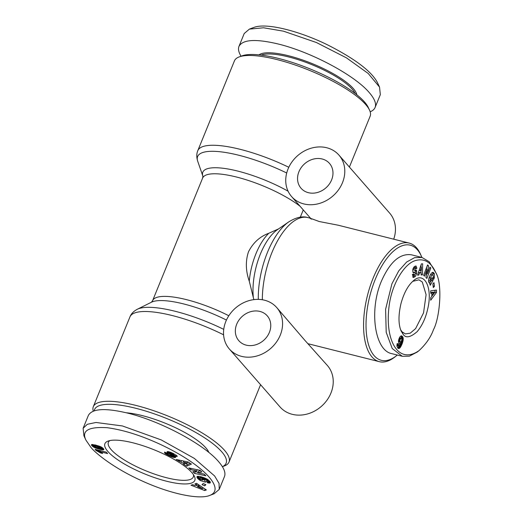 <?xml version="1.0" encoding="UTF-8"?>
<svg xmlns="http://www.w3.org/2000/svg" width="523" height="523" viewBox="0 0 523 523"><rect width="100%" height="100%" fill="white"/><g stroke="black" fill="none" stroke-linecap="round" stroke-linejoin="round"><path stroke-width="0.78" d="M222.412 466.699L224.321 465.98A73.285 19.541 -157.8 0 0 229.015 462.057A73.285 19.541 -157.8 0 0 224.537 450.323A73.285 19.541 -157.8 0 0 151.918 410.11A73.285 19.541 -157.8 0 0 93.31 406.678A73.285 19.541 -157.8 0 0 93.29 411.137M229.355 348.998L280.021 406.946A31.472 26.784 -41.2 0 0 292.252 414.314A31.472 26.784 -41.2 0 0 326.953 400.232A31.472 26.784 -41.2 0 0 327.405 365.518L304.543 339.957L276.745 307.57A31.472 26.784 138.8 0 1 276.294 342.284A31.472 26.784 138.8 0 1 241.593 356.366A31.472 26.784 138.8 0 1 229.355 348.998A31.472 26.784 138.8 0 1 229.813 314.284A31.472 26.784 138.8 0 1 264.514 300.202A31.472 26.784 138.8 0 1 276.745 307.57M236.723 324.168A18.88 16.069 138.8 0 1 250.922 311.61A18.88 16.069 138.8 0 1 267.266 315.853A18.88 16.069 138.8 0 1 269.384 332.393A18.88 16.069 138.8 0 1 255.185 344.951A18.88 16.069 138.8 0 1 238.834 340.708A18.88 16.069 138.8 0 1 236.723 324.168M421.499 256.492L420.721 254.701A61.145 27.667 104.1 0 0 416.517 247.81A61.145 27.667 104.1 0 0 409.176 243.077A61.145 27.667 104.1 0 0 369.99 286.728A61.145 27.667 104.1 0 0 371.984 356.934A61.145 27.667 104.1 0 0 379.325 361.668A61.145 27.667 104.1 0 0 394.996 356.895L396.532 355.679A59.347 26.85 -75.9 0 1 374.193 355.718A59.347 26.85 -75.9 0 1 375.292 279.295A59.347 26.85 -75.9 0 1 417.419 249.804A59.347 26.85 -75.9 0 1 421.499 256.492A59.347 26.85 -75.9 0 1 421.891 257.434M288.801 167.268A73.285 19.541 -157.8 0 0 197.799 150.65L234.441 60.858A73.285 19.541 22.2 0 1 239.135 56.929A73.285 19.541 22.2 0 1 302.582 67.67A73.285 19.541 22.2 0 1 365.669 104.502A73.285 19.541 22.2 0 1 369.539 110.144A73.285 19.541 22.2 0 1 370.14 116.237L349.397 167.059M326.725 147.748A31.472 26.784 138.8 0 1 338.956 155.115A31.472 26.784 138.8 0 1 338.505 189.836A31.472 26.784 138.8 0 1 303.804 203.918A31.472 26.784 138.8 0 1 291.573 196.543A31.472 26.784 138.8 0 1 292.024 161.829A31.472 26.784 138.8 0 1 326.725 147.748M409.176 243.077L338.289 225.23L319.187 221.517C310.891 218.398 308.367 217.62 311.63 219.163M393.701 239.181A31.472 26.784 -41.2 0 0 389.622 213.07L338.956 155.115M331.595 179.945A18.88 16.069 138.8 0 1 317.396 192.503A18.88 16.069 138.8 0 1 301.052 188.26A18.88 16.069 138.8 0 1 298.934 171.721A18.88 16.069 138.8 0 1 313.133 159.162A18.88 16.069 138.8 0 1 329.483 163.405A18.88 16.069 138.8 0 1 331.595 179.945M193.451 474.668A45.861 12.232 22.2 0 1 193.307 476.969A45.861 12.232 22.2 0 1 156.639 474.819A45.861 12.232 22.2 0 1 111.19 449.656A45.861 12.232 22.2 0 1 108.392 442.314A45.861 12.232 22.2 0 1 109.895 440.575M412.732 281.335L418.943 279.844L422.283 282.002L426.095 294.665L423.545 312.891L415.602 328.621L410.195 333.197L405.332 333.903L401.984 331.745L400.579 329.667M191.856 472.622A48.554 12.951 22.2 0 1 194.419 476.361A48.554 12.951 22.2 0 1 162.195 480.042A48.554 12.951 22.2 0 1 107.875 451.48A48.554 12.951 22.2 0 1 108.019 441.105A48.554 12.951 22.2 0 1 150.062 448.218A48.554 12.951 22.2 0 1 191.856 472.622M126.357 412.791A52.601 14.029 22.2 0 1 205.833 447.825A52.601 14.029 22.2 0 1 208.86 452.447M209.658 495.458L214.07 493.797L219.229 489.404L219.065 483.402L214.626 475.976L194.308 458.377L161.208 439.908L122.428 425.951L95.997 422.479L87.341 424.277L83.124 428.278L83.928 435.836L85.916 440.105L90.767 447.172C94.768 452.539 112.909 467.719 140.883 480.395C170.818 494.261 199.538 499.713 209.658 495.458C226.23 489.24 203.277 464.718 161.404 444.89C141.602 435.62 123.52 429.893 107.15 427.709C88.439 426.572 81.359 430.704 85.916 440.105M219.229 489.404L224.472 476.564C225.91 472.799 223.962 467.83 218.627 461.665C203.957 444.262 160.594 421.12 127.664 413.118C105.234 407.777 92.133 408.548 88.361 415.439L83.124 428.278M94.238 410.797A71.036 18.946 22.2 0 1 149.147 412.131A71.036 18.946 22.2 0 1 221.778 451.839A71.036 18.946 22.2 0 1 222.393 466.673M355.065 93.414A52.601 14.029 -157.8 0 0 352.201 89.165A52.601 14.029 -157.8 0 0 306.655 62.629A52.601 14.029 -157.8 0 0 261.18 55.098M356.804 94.768A53.503 14.265 -157.8 0 0 353.306 88.557A53.503 14.265 -157.8 0 0 304.242 60.57A53.503 14.265 -157.8 0 0 258.99 54.856M244.228 33.511L249.379 29.118L263.592 27.784L283.525 31.184L316.461 42.546L346.461 57.863L368.205 73.475L379.535 87.093L380.332 94.637L375.089 107.477C374.318 109.34 372.677 110.778 370.166 111.778M241.044 56.209C238.632 52.261 237.945 48.972 238.985 46.344C242.757 39.454 255.858 38.682 278.288 44.024C311.218 52.025 354.581 75.168 369.251 92.571C374.586 98.742 376.534 103.711 375.089 107.477M369.539 110.144L368.29 107.477A71.036 18.946 -157.8 0 0 364.544 102.005A71.036 18.946 -157.8 0 0 303.392 66.303A71.036 18.946 -157.8 0 0 241.888 55.896L239.135 56.929M431.88 275.091L430.285 277.837L430.076 280.766L430.756 281.269L431.475 280.746L430.893 279.295L431.874 277.589L433.024 280.459L430.259 285.264L429.834 284.211L430.22 283.322L428.873 282.446C427.526 279.635 431.076 271.568 433.292 272.418L434.312 273.725L434.306 277.726A3.877 1.752 -75.9 0 1 433.992 278.641A3.877 1.752 -75.9 0 1 433.645 279.374L432.966 277.922A1.576 0.713 104.1 0 0 433.129 277.589A1.576 0.713 104.1 0 0 433.371 276.464L432.717 274.817L430.377 274.712M430.436 274.614L432.717 274.817M430.285 277.837L429.141 277.55M430.22 283.322L429.298 283.093M413.713 277.491L412.327 274.614L413.582 273.921L413.968 275.144L415.537 273.529A0.837 0.379 104.1 0 0 415.367 272.666A0.837 0.379 104.1 0 0 415.308 272.666L413.667 272.777A3.145 1.425 -75.9 0 1 413.451 272.764A3.145 1.425 -75.9 0 1 412.954 272.346L412.732 269.62L414.131 266.782L416.06 265.991L416.877 268.253L415.569 268.972L415.216 267.841L413.961 268.907A0.837 0.379 104.1 0 0 413.955 268.927A0.837 0.379 104.1 0 0 414.039 270.071A0.837 0.379 104.1 0 0 414.092 270.077L415.7 269.966A3.145 1.425 -75.9 0 1 415.916 269.979A3.145 1.425 -75.9 0 1 416.609 270.868L416.654 273.49L415.478 276.222L413.713 277.491L413.052 277.327M416.883 268.136L415.327 267.743L415.112 266.102M398.474 340.931A5.06 2.288 -75.9 0 1 399.167 338.374A5.06 2.288 -75.9 0 1 400.167 336.577L401.821 335.936L403.122 337.825L403.07 340.702L402.187 343.696L399.971 347.847L398.761 348.534L397.944 348.213L396.924 346.246L397.199 343.441L398.552 344.422L398.336 345.52L398.748 346.219L400.402 343.709L399.618 344.042L398.977 343.716L398.474 340.931M435.829 272.692L429.246 261.781L422.009 257.466L414.621 257.643L406.672 261.997L398.768 270.842L391.93 283.767L385.595 309.302L386.209 332.334L392.237 348.534L402.265 356.281L409.313 356.189L417.23 352.044L419.152 350.528C426.101 343.997 430.887 337.015 433.508 329.582C439.745 318.206 442.883 283.976 435.829 272.692C431.017 261.971 424.127 257.963 415.164 260.663C404.933 263.546 392.766 282.257 389.458 303.517C383.941 339.617 398.042 365.512 419.152 350.528M422.009 257.466L411.509 254.819C399.99 253.125 389.968 261.892 381.437 281.119C368.918 310.165 374.664 350.495 391.766 353.64L402.265 356.281M397.323 355.039A59.347 26.85 -75.9 0 1 396.532 355.679M403.109 334.243L401.063 330.902C398.304 324.057 398.31 314.807 401.095 303.15C404.057 292.625 408.267 285.074 413.706 280.505C424.499 271.117 432.789 287.735 427.768 308.675C425.702 318.023 422.166 325.679 417.145 331.654C410.385 337.485 405.704 338.348 403.109 334.243L401.984 331.745M436.444 292.507L430.697 300.248L430.704 297.724L431.835 296.26L431.848 293.076L430.717 293.298L430.723 290.814L436.45 290.062L436.444 292.507L434.888 292.122L434.894 290.265M425.957 277.569L427.023 269.502L424.499 276.177L423.617 275.333L427.566 264.899L428.507 265.795L427.468 273.66L429.932 267.155L430.815 267.998L426.86 278.432L425.957 277.569M433.979 282.682L434.443 286.31L433.305 287.578L432.848 283.956L433.979 282.682M422.676 263.827L422.414 274.882L421.1 274.948L421.185 272.771L419.538 272.849L418.812 275.059L417.524 275.124L421.401 263.886L422.676 263.827M399.742 344.029L399.193 343.892M400.049 343.918L398.931 343.637M398.755 343.369L400.402 343.709M398.748 346.219L396.944 345.703L398.428 345.984M398.5 346.095L396.944 345.703M398.336 345.52L396.905 345.16M398.376 345.128L396.944 344.762M398.552 344.422L397.062 344.049M398.761 348.534L398.199 348.396M399.049 348.481L397.931 348.2M397.722 347.991L399.52 345.808L401.259 341.408L402.815 341.8M399.343 348.357L397.787 347.965M399.65 348.155L398.095 347.762M399.709 348.102L398.153 347.71M399.971 347.847L398.415 347.455M400.239 347.534L398.689 347.141M400.513 347.154L398.957 346.762M400.795 346.703L399.239 346.311M401.076 346.2L399.52 345.808M401.363 345.625L399.807 345.232M401.651 344.984L400.095 344.592M401.952 344.284L400.396 343.892M402.187 343.696L400.631 343.304M402.429 343.036L400.873 342.643M402.638 342.402L401.082 342.009M402.958 341.231L401.494 340.859M403.07 340.702L401.671 340.349L401.814 338.819L401.187 338.093L399.958 339.858L400.095 342.173L398.441 341.669M403.102 340.486L401.723 340.133M403.2 339.819L401.834 339.479M403.24 339.218L401.821 338.858M401.684 338.446L400.821 336.001L402.383 336.4M403.24 338.656L401.684 338.263M403.187 338.159L401.631 337.766M403.122 337.825L401.566 337.433M402.998 337.433L401.442 337.041M402.841 337.06L401.285 336.668M402.625 336.714L401.076 336.322M402.35 336.361L400.853 335.988M402.082 336.106L401.134 335.864M401.821 335.936L401.448 335.844M399.945 341.996L398.441 341.617M399.768 341.643L398.448 341.31M399.716 341.127L398.487 340.819M399.722 341.029L398.506 340.728M399.794 340.48L398.611 340.185M399.958 339.858L398.761 339.558M400.108 339.466L398.879 339.159M400.389 338.871L399.095 338.544M400.67 338.446L399.284 338.1M400.86 338.257L399.382 337.884M399.415 337.806L401.187 338.093M400.095 342.173L400.997 341.859L401.677 340.342M400.357 342.317L398.539 341.787M430.704 297.75L431.24 297.031M431.841 296.227L432.939 294.75M434.62 292.481L434.888 292.122M431.848 293.076L430.717 292.795M431.449 292.462L433.194 292.122L434.744 292.514L433.005 292.854L431.449 292.462L431.449 292.978M433.005 292.854L432.998 294.763L434.744 292.514M432.998 294.763L431.841 294.469M427.023 269.502L425.925 269.227M426.212 275.647L427.01 273.549M430.815 267.998L429.716 267.724M427.468 273.66L426.507 273.418M426.428 269.352L426.722 267.122M428.507 265.795L427.337 265.501M416.609 270.868L415.053 270.476A3.145 1.425 104.1 0 0 414.87 270.025M413.582 267.436L415.216 267.841M416.877 268.253L415.321 267.861M412.941 272.326L413.752 272.274A0.837 0.379 -75.9 0 1 413.811 272.28A0.837 0.379 -75.9 0 1 413.863 272.3M413.968 275.144L412.327 274.725M415.478 276.222L413.922 275.83L414.373 275.105M412.667 276.909L413.922 275.83M416.654 273.49L415.582 273.222M416.733 271.332L415.177 270.94L415.053 270.476M415.157 272.62L415.177 270.94M434.306 277.726L433.181 277.445M434.312 273.725L432.756 273.333L432.403 272.548M433.018 275.006L432.756 273.333M429.671 283.185L430.775 281.263M431.312 280.335L431.05 279.027M433.024 280.459L431.468 280.067M429.2 280.877L428.612 280.55M434.443 286.31L433.103 285.97M420.897 272.699L420.95 270.541M421.035 267.07L421.087 264.808M422.414 274.882L421.12 274.555M418.812 275.059L417.642 274.771M419.538 272.849L418.407 272.561M418.452 272.437L421.185 272.771M420.283 270.574L421.276 270.528L421.407 267.168L420.283 270.574L419.191 270.299M421.407 267.168L420.361 266.9M249.379 29.118L253.786 27.464C266.501 22.397 300.071 31.315 327.758 44.965C355.254 58.968 371.853 71.592 377.547 82.824L379.535 87.093M100.573 452.977L96.082 450.493L95.062 449.329L106.332 452.166L107.575 453.585L100.194 451.728A5.289 1.412 22.2 0 1 102.6 453.487L100.573 452.977L100.913 452.14M100.194 451.728L100.599 450.721M96.082 450.493L96.415 449.669M96.657 450.728L97.03 449.819M97.252 450.989L97.664 449.983M97.827 451.264L98.285 450.14M98.376 451.558L98.893 450.29M98.736 451.754L99.292 450.395M99.18 452.022L99.795 450.519M100.115 450.597L100.534 450.878M99.638 452.317L100.292 450.715M100.096 452.637L100.416 451.852M92.316 444.472L100.573 446.655L102.724 447.976L103.842 449.525L101.174 449.623L95.101 447.851L91.885 445.694L91.46 444.733L92.316 444.472M91.433 444.968L91.577 444.622M91.505 445.165L91.754 444.55M91.649 445.4L92.022 444.491M91.885 445.694L92.381 444.478M92.113 445.936L92.702 444.498M92.976 444.53L94.166 445.426M92.434 446.237L93.087 444.635M92.78 446.531L93.44 444.929M93.166 446.812L93.826 445.204M93.591 447.08L93.95 446.211M94.042 447.342L94.362 446.557M94.532 447.596L94.853 446.812M94.65 447.649L94.97 446.864M95.101 447.851L95.434 447.041M95.585 448.054L95.931 447.211M96.121 448.25L96.48 447.374M96.69 448.446L97.062 447.538M97.311 448.642L97.69 447.708M97.964 448.839L98.357 447.878M98.664 449.035L99.069 448.048M99.409 449.224L99.821 448.211M99.475 449.244L99.893 448.231M100.083 449.388L100.508 448.342M100.638 449.519L101.109 448.374M101.475 447.95L102.979 448.211L102.305 449.813M101.174 449.623L101.828 448.021M101.658 449.715L102.312 448.106M101.75 449.728L102.403 448.126M102.75 449.852L103.293 448.525M103.09 449.852L103.521 448.793M103.247 449.839L103.619 448.917M103.534 449.78L103.776 449.185M100.939 447.812L96.324 446.322L93.885 446.112L95.598 447.1L100.586 448.355L101.364 448.224L100.939 447.812L101.266 447.002M101.279 448.093L101.639 447.211M101.364 448.224L101.75 447.283M94.284 445.929L94.728 444.838M94.356 445.936L94.794 444.851M94.676 445.975L95.101 444.923M95.114 446.054L95.532 445.027M95.657 446.165L96.069 445.165M96.324 446.322L96.729 445.335M97.101 446.511L97.494 445.557M97.749 446.675L98.128 445.746M98.389 446.845L98.755 445.949M98.939 447.002L99.292 446.139M99.383 447.139L99.723 446.302M99.429 447.158L99.775 446.322M100.102 447.4L100.429 446.59M100.625 447.636L100.952 446.838M184.416 463.94L176.153 459.482L188.188 462.012L191.425 464.091L186.613 466.215L183.508 464.215L184.416 463.94L184.782 463.045M185.652 463.574L187.267 464.614L190.215 463.313M186.613 466.215L187.267 464.614M179.186 461.436L179.683 460.22M181.043 461.77L181.514 460.606M182.808 460.881L183.802 461.515M187.594 462.979L183.508 462.227L185.619 463.587L187.594 462.979L188.005 461.972M183.508 462.227L183.959 461.123M210.03 481.546L210.161 482.964L207.585 482.827L206.278 481.219L207.396 481.173L206.598 480.107L200.852 478.022L199.838 478.257L200.564 479.264L202.355 480.114L201.911 479.146L204.539 479.996L205.559 482.226L200.178 480.493L197.629 478.368L196.981 476.715L198.923 476.316L203.761 477.617L207.775 479.493L210.03 481.546M196.955 477.068L197.204 476.46M197.001 477.29L197.374 476.381M197.099 477.538L197.602 476.316M197.145 477.63L197.687 476.303M197.282 477.878L197.942 476.276L199.864 478.192M197.439 478.127L198.093 476.518M197.629 478.368L198.282 476.767M197.831 478.604L198.485 477.002M198.067 478.846L198.72 477.238M198.263 479.029L198.923 477.427M198.55 479.271L199.204 477.669M198.877 479.545L199.538 477.937M199.27 479.839L199.864 478.382M199.694 480.153L200.198 478.918M200.178 480.493L200.655 479.336M202.617 479.46L204.585 480.094M202.355 480.114L202.649 479.388M199.838 478.257L200.512 476.616M199.917 478.107L200.525 476.616M200.106 478.015L200.662 476.649M200.407 477.983L200.924 476.721M200.492 477.989L201.002 476.741M200.852 478.022L201.335 476.832M201.29 478.107L201.76 476.956M201.832 478.238L202.29 477.113M202.473 478.414L202.917 477.322M203.199 478.643L203.63 477.571M203.27 478.663L203.709 477.597M203.99 478.911L204.415 477.865M204.63 479.146L205.049 478.12M205.206 479.375L205.617 478.368M205.709 479.611L206.121 478.604M206.154 479.833L206.565 478.82M206.598 480.107L207.023 479.061M206.964 480.375L207.409 479.277M207.219 480.63L207.703 479.447M207.383 480.879L207.912 479.578M207.422 481.003L207.984 479.624M207.396 481.173L208.017 479.65M207.664 480.513L208.239 481.219L209.998 481.487M207.585 482.827L208.239 481.219M208.076 482.932L208.736 481.33M208.592 483.023L209.246 481.415M209.05 483.082L209.703 481.474M209.435 483.102L210.05 481.585M209.638 483.095L210.161 481.801M209.939 483.049L210.305 482.154M210.161 482.964L210.37 482.441M192.647 484.658L194.837 485.553L196.609 484.952L194.916 483.886L196.511 483.344L206.35 489.94L204.65 490.522L191.013 485.213L192.647 484.658M195.818 485.22L197.969 486.063M202.78 487.933L204.147 488.462M204.65 490.522L205.199 489.168M196.609 484.952L197.106 483.742M202.473 488.685L198.805 486.351L197.694 486.73L202.473 488.685L202.904 487.632M197.694 486.73L198.354 485.122L198.89 484.939M198.805 486.351L199.276 485.2M202.041 484.625L203.199 483.514L205.872 484.71L204.715 485.815L202.041 484.625M204.715 485.815L205.278 484.442M204.101 474.119L205.859 475.786L194.595 473.42L192.837 471.753L196.766 470.909L190.581 469.615L188.823 467.948L200.093 470.314L201.832 471.962L197.871 472.812L204.101 474.119M197.871 472.812L198.524 471.203L200.571 470.765M190.581 469.615L191.065 468.418M196.766 470.909L197.256 469.719M194.752 471.341L198.034 472.4M194.595 473.42L195.249 471.818M172.244 454.448L171.753 455.651L166.942 452.022L167.857 451.578L170.596 452.264L176.761 455.526L177.016 456.625L173.505 454.918L172.597 453.912L170.714 453.291L175.695 457.004L174.8 457.579L172.263 457.069L165.693 453.879L164.536 452.728L164.771 452.153M167.053 452.238L167.308 451.617M167.262 452.487L167.635 451.578M167.425 452.643L167.863 451.578M167.7 452.866L168.21 451.617M168.033 453.121L168.622 451.682M169.073 451.78L170.864 452.911M168.445 453.408L169.099 451.8M168.916 453.716L169.57 452.114M169.452 454.056L170.106 452.447M170.478 454.677L170.91 453.611M171.028 455.023L171.452 453.977M171.407 455.278L171.845 454.206M171.622 455.461L172.08 454.35M169.275 455.84L169.557 455.154L171.642 455.795M169.537 455.141C167.903 454.284 167.412 453.801 168.046 453.696L167.981 453.663M164.634 452.088L164.536 452.728L164.634 452.088L168.046 453.696M164.653 452.944L164.941 452.232M164.837 453.186L165.176 452.343M165.065 453.408L165.451 452.473M165.346 453.631L165.758 452.617M165.693 453.879L166.131 452.794M166.105 454.147L166.576 453.003M166.595 454.435L167.085 453.245M167.157 454.755L167.661 453.513M167.791 455.095L168.125 454.271M168.491 455.455L168.785 454.735M168.641 455.533L168.929 454.82M169.877 456.128L170.165 455.435M170.452 456.383L170.753 455.657M171.008 456.612L171.341 455.795M171.995 455.134L174.499 455.873M171.531 456.814L172.185 455.206M171.655 456.86L172.309 455.252M172.263 457.069L172.917 455.468M172.845 457.246L173.499 455.644M173.388 457.383L174.041 455.781M173.898 457.488L174.545 455.899L173.898 457.488M174.381 457.553L174.937 456.2M174.8 457.579L175.251 456.461M175.14 457.56L175.493 456.703M175.414 457.494L175.65 456.919M175.493 457.468L175.689 456.991M170.714 453.291L171.06 452.447M170.831 453.271L171.152 452.487M171.309 453.356L171.59 452.67M171.753 453.513L172.015 452.859M172.381 453.801L172.649 453.153M172.597 453.912L172.865 453.258M173.106 454.212L173.388 453.513M173.433 454.461L173.747 453.696M173.512 454.552L173.845 453.748M173.597 454.755L173.976 453.814M177.016 456.625L177.219 456.128M300.313 217.182L303.268 209.926M253.851 299.627L249.268 281.191C245.679 270.907 245.418 261.114 248.484 251.811C253.086 242.737 259.872 236.546 268.835 233.245A44.958 20.338 104.1 0 0 249.268 281.191M278.537 228.911L268.835 233.245M223.739 329.372A71.226 18.998 -157.8 0 0 137.32 309.256C133.581 311.263 131.123 313.807 129.959 316.886A73.285 19.541 22.2 0 1 223.589 334.805M288.075 191.189A60.505 16.135 -157.8 0 0 228.303 169.047A60.505 16.135 -157.8 0 0 202.885 176.159L197.72 161.254A71.226 18.998 22.2 0 1 286.709 173.002M413.961 268.907L412.974 268.659M413.667 272.777L413.262 272.679M415.308 272.666L413.752 272.274M413.556 274.34L413.052 274.215M434.136 273.287L432.586 272.895M170.06 454.422L170.714 452.82M164.863 453.212L165.209 452.356M253.289 297.084A47.266 21.384 -75.9 0 1 277.51 229.617L288.82 221.85A58.838 26.621 104.1 0 0 258.303 299.378M262.33 299.744A61.145 27.667 -75.9 0 1 307.962 217.594C302.647 215.875 296.273 217.293 288.82 221.85M228.806 315.748A58.445 15.585 -157.8 0 0 152.592 300.679L202.63 178.068A58.445 15.585 22.2 0 1 242.136 178.552A58.445 15.585 22.2 0 1 300.019 206.206M137.32 309.256L151.48 302.202A60.505 16.135 22.2 0 1 226.426 320.063M260.578 384.712L229.015 462.057M197.72 161.254C196.452 157.305 196.478 153.769 197.799 150.65M379.325 361.668L308.433 343.82M244.221 33.511L238.985 46.344M415.367 272.666L413.811 272.28M430.553 281.256L428.997 280.864M171.753 455.723L172.407 454.121M291.573 196.543L310.544 218.248L307.962 217.594M202.63 178.068L202.898 176.199M151.435 302.229L152.592 300.679M129.959 316.886L93.31 406.678"/></g></svg>
